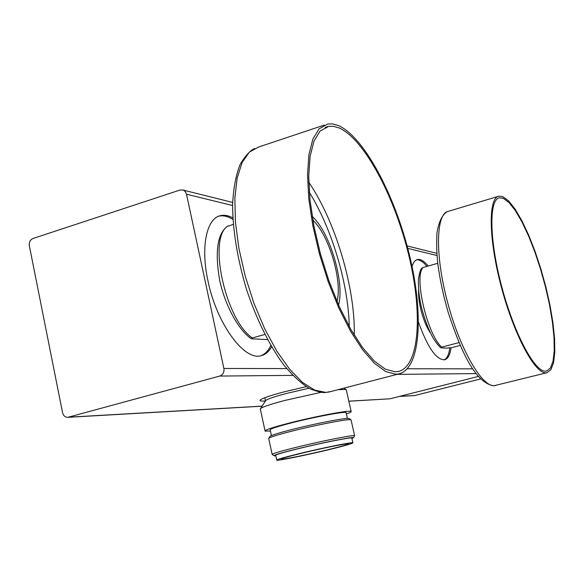 <?xml version="1.0" encoding="UTF-8"?>
<svg xmlns="http://www.w3.org/2000/svg" width="584" height="584" viewBox="0 0 584 584"><rect width="100%" height="100%" fill="white"/><g stroke="black" fill="none" stroke-linecap="round" stroke-linejoin="round"><path stroke-width="0.88" d="M62.561 412.684L29.331 245.733C28.937 242.199 30.178 239.776 33.04 238.469L179.938 190.063L182.814 189.997L184.267 190.698L185.69 192.209L186.508 194.224L223.891 368.475C224.351 372.271 222.971 374.804 219.745 376.067L67.817 417.326C65.123 417.261 63.371 415.713 62.561 412.684M348.845 401.223L389.973 398.806L348.831 401.164M478.376 376.424L389.973 398.806M265.435 400.989C261.961 401.23 260.157 401.062 260.026 400.478C260.471 398.916 268.37 396.076 283.722 391.959L306.235 386.637M451.023 347.816C450.081 354.926 447.921 358.919 444.541 359.802C436.219 359.853 427.546 347.334 418.524 322.251M412.041 266.523C413.26 262.428 415.071 260.099 417.472 259.53C420.604 258.931 424.181 261.092 428.218 266.027M271.589 346.786C268.874 351.729 265.348 354.707 261.004 355.722C244.229 361.014 216.679 323.762 207.999 281.028C200.436 246.893 206.59 218.248 220.518 215.642C224.329 214.773 228.439 215.518 232.848 217.868M449.76 348.02C448.921 354.576 447.023 358.525 444.074 359.875M416.582 259.829C419.641 259.493 423.093 261.676 426.948 266.384M418.604 289.919C418.283 295.132 418.954 301.373 420.619 308.637C423.079 318.725 426.349 326.836 430.43 332.96M437.759 263.289L423.028 267.508C413.749 276.758 427.189 334.406 441.73 347.144L440.716 347.765L445.709 348.152L451.804 347.633L460.228 345.421M423.028 267.508L421.991 268.078C420.633 268.983 419.465 272.706 418.487 279.247C418.1 288.372 419.137 297.898 421.597 307.826C426.838 327.449 433.189 340.742 440.635 347.699M545.879 372.84L546.865 372.738L550.916 369.679L553.581 362.62L554.8 352.043L554.566 338.523L552.938 322.726L550.011 305.374L545.923 287.182L540.857 268.903L535.01 251.259L528.615 234.987L521.921 220.774L515.219 209.276L508.795 201.086L502.948 196.698L498.955 196.151C488.151 197.699 488.487 238.695 501.225 286.576C513.847 334.464 534.813 373.68 545.879 372.84M545.471 371.147C534.594 371.913 514.037 333.406 501.678 286.467C489.195 239.542 488.859 199.341 499.466 197.815L503.35 198.334L509.08 202.619L515.38 210.634L521.957 221.905L528.527 235.841L534.805 251.813L540.55 269.129L545.529 287.08L549.537 304.936L552.413 321.974L554.019 337.479L554.245 350.743L553.048 361.131L550.427 368.051L546.463 371.052L545.471 371.147M414.735 395.536L480.647 378.906L414.64 395.558L399.639 396.361M281.218 459.177C282.254 459.827 308.388 454.505 328.369 449.614C341.925 446.286 348.619 444.344 348.451 443.774C347.823 443.052 321.28 448.424 300.76 453.469C287.35 456.776 280.838 458.681 281.218 459.177L281.181 459.017M330.106 449.373C345.458 445.599 353.05 443.395 352.882 442.752C352.196 441.927 322.113 448.016 298.847 453.731C283.678 457.484 276.312 459.63 276.758 460.192C277.962 460.922 307.527 454.899 330.106 449.373M351.845 438.168L351.809 437.978C351.101 437.066 321.017 443.074 297.767 448.826C282.612 452.6 275.261 454.79 275.721 455.403L276.721 460.009M351.926 438.533L353.451 437.65C353.554 436.489 321.755 442.811 297.081 448.921C280.868 452.958 273.246 455.25 274.232 455.797L275.794 455.768M354.488 436L354.605 435.657C353.86 434.627 321.244 441.117 296.03 447.373C279.619 451.461 271.669 453.848 272.188 454.534M351.094 420.042L350.867 419.714C348.896 418.67 316.951 424.802 292.438 431.014C276.699 435.022 268.764 437.533 268.633 438.548M349.195 418.655L348.933 418.494C346.991 417.465 316.302 423.342 292.774 429.313C277.656 433.175 270.027 435.598 269.881 436.598L268.896 438.139M346.159 412.851L346.1 412.581C345.29 411.194 315.192 416.801 292.036 422.728C276.94 426.627 269.655 429.036 270.188 429.97L271.399 435.554M346.4 413.91C350.093 412.632 351.678 411.8 351.137 411.406C350.261 409.829 316.105 416.188 289.81 422.925C272.721 427.335 264.479 430.065 265.099 431.116L270.414 431.021M346.319 389.988L345.925 389.44L338.129 389.652M321.083 392.346L284.875 400.434C268.83 404.69 260.61 407.574 260.223 409.07M260.61 408.471L265.457 400.945C265.851 399.587 272.808 397.105 286.321 393.492L308.951 388.229M312.856 220.241C328.872 234.593 342.618 280.94 337.034 301.519M312.221 216.474C329.77 231.768 344.91 282.824 338.559 305.001M339.136 127.94L333.34 126.29L328.675 126.341L320.054 131.108L313.988 141.116L310.111 156.315L308.724 176.164L309.994 199.816L313.929 226.11L320.375 253.668L328.974 280.984L339.267 306.593L350.67 329.15L362.554 347.56L374.308 361.051L385.36 369.183L395.244 371.84L398.12 371.555C419.852 366.686 422.896 312.418 408.566 254.39C394.441 196.355 364.328 139.123 339.136 127.94M338.603 125.64L332.654 123.925L327.865 123.983L319.076 128.838L312.885 139.043L308.929 154.541L307.512 174.798L308.812 198.932L312.841 225.767L319.419 253.894L328.215 281.773L338.727 307.885L350.363 330.873L362.489 349.619L374.468 363.336L385.739 371.577L395.799 374.249L398.646 373.95C420.816 368.971 423.904 313.666 409.333 254.595C394.959 195.509 364.321 137.16 338.603 125.64M267.53 339.596L251.448 338.778L252.332 337.961L264.829 334.457M251.259 338.654C239.126 330.77 225.11 306.023 219.635 280.101C214.868 252.098 217.328 234.25 227.001 226.556L233.279 224.358M270.808 345.451C268.304 350.801 264.961 354.247 260.778 355.773M218.759 216.204L218.803 216.189C223.161 215.204 227.869 216.284 232.936 219.431M441.73 347.144L458.995 342.596M262.121 406.121L68.7 417.18M476.084 373.599L397.069 374.366M292.701 375.366L219.745 376.067M472.704 368.847L407.369 368.752M286.642 368.57L223.891 368.475M436.993 255.529L407.756 248.375M232.578 205.502L186.508 194.224M495.955 385.447L494.298 385.717C481.771 386.936 459.674 348.648 447.329 301.424C434.839 254.222 436.044 213.357 448.278 211.35L498.181 196.385M349.261 326.631C348.436 284.196 332.011 228.76 309.323 192.311M354.284 335.26C355.327 288.116 335.69 221.745 308.797 182.23M330.734 391.572L325.814 392.411L314.688 390.127L302.439 382.359L289.598 369.205L276.794 351.094L264.691 328.777L253.96 303.322L245.207 276.064L238.922 248.477L235.425 222.059L234.856 198.195L237.162 178.054L242.119 162.505L249.383 152.103L258.486 147.073L324.273 125.078M227.964 226.03C207.524 237.345 225.183 319.682 252.332 337.961M262.077 406.194L67.817 417.326M436.832 253.339L407.106 245.93M232.644 202.422L182.814 189.997M417.472 259.53L416.954 259.683M546.865 372.738L493.772 385.79C475.398 382.849 461.542 352.663 448.388 313.075C443.395 295.964 439.869 279.481 437.803 263.632C436.708 254.332 436.43 244.054 436.963 232.812C438.818 221.708 442.256 214.664 447.278 211.663M498.699 198.042L499.466 197.815M414.253 395.624L399.441 396.412M352.882 442.752L351.809 437.978M353.451 437.65L354.678 435.701M274.02 455.659L272.297 454.564M272.137 454.315L268.728 438.62M354.605 435.657L351.035 419.772M348.933 418.494L350.867 419.714M347.407 418.421L346.1 412.581M351.137 411.406L346.224 389.594M265.026 430.788L260.354 409.26M343.888 388.156L345.925 389.44M260.428 399.843L260.026 400.478M265.494 400.763L264.829 397.704M325.171 127.414L327.931 126.487M398.646 373.95L329.004 392.017L325.098 392.514C322.463 392.828 317.572 391.652 310.411 388.988C302.359 384.469 293.46 376.446 283.722 364.898C269.268 345.071 256.931 320.134 246.718 290.087C237.52 259.53 232.812 231.096 232.593 204.794C233.374 188.778 235.834 175.426 239.966 164.732C245.127 156.052 249.988 150.635 254.551 148.489M220.518 215.642L218.803 216.189"/></g></svg>
